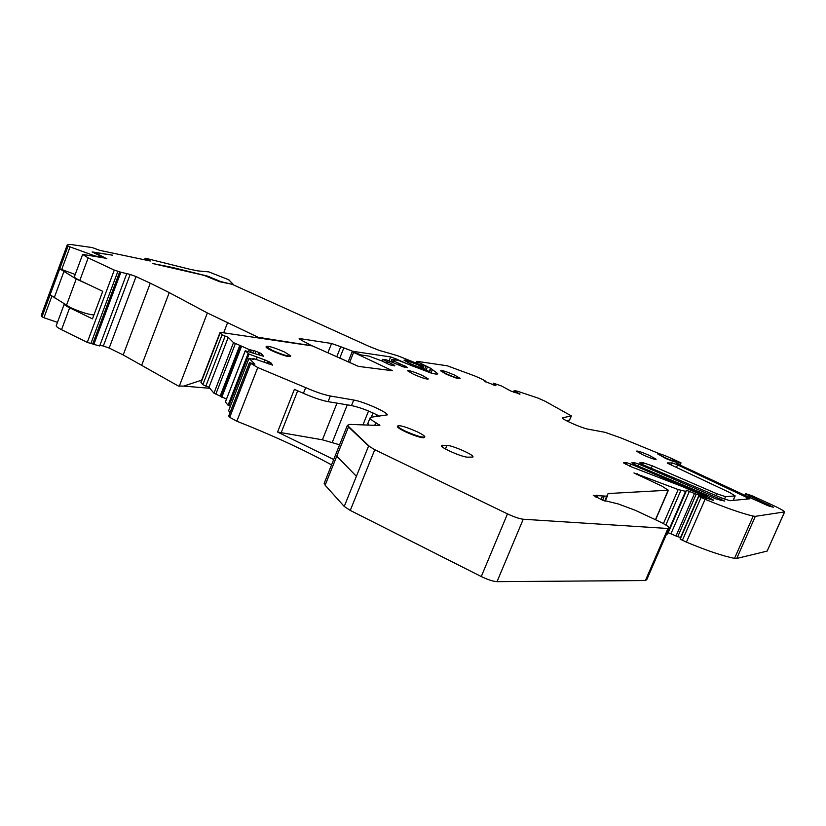 <?xml version="1.0" encoding="UTF-8"?>
<svg xmlns="http://www.w3.org/2000/svg" width="826" height="826" viewBox="0 0 826 826"><rect width="100%" height="100%" fill="white"/><g stroke="black" fill="none" stroke-linecap="round" stroke-linejoin="round"><path stroke-width="1.24" d="M94.825 253.386L95.527 252.591L112.666 255.203L92.12 251.909L103.797 257.681L94.897 255.926L68.042 246.169L67.236 244.909L70.468 244.455L92.295 247.573L99.791 250.381L150.342 261.016L146.109 258.92L145.686 260.035M95.093 252.653L106.699 258.744M74.381 276.731L82.652 254.408L106.833 258.393M82.652 254.408L88.175 257.888L114.298 270.092L119.687 271.837L92.688 343.988L93.854 344.39L120.854 272.26L119.687 271.837M120.854 272.26L130.178 274.428L103.322 346.011L109.187 348.056L123.188 354.943L178.344 386.021L183.63 386.093L201.668 380.146M109.187 348.056L136.053 276.576L130.178 274.428M136.053 276.576L150.26 283.194L123.188 354.943M141.814 364.906L169.237 292.6L150.26 283.194M169.237 292.6L207.367 312.971L258.156 337.287L310.266 345.505L311.154 345.371L302.781 340.962L299.136 338.743L300.034 338.629L331.577 343.482L327.932 352.681M336.76 356.76L340.746 346.724L331.577 343.482M340.746 346.724L352.878 351.318L390.657 356.925L389.077 360.859M396.377 360.074L396.738 359.165L390.657 356.925M396.738 359.165C408.973 364.927 419.67 368.974 428.828 371.318L409.737 363.492L404.038 360.188C405.267 359.723 409.83 361.168 417.739 364.524L423.057 365.877L397.915 355.83L389.573 353.342M232.818 284.474L220.718 281.583L207.646 276.132L172.582 267.49L152.872 263.577L203.908 275.316L219.644 281.728L231.992 284.237L369.181 346.424L379.547 350.492L389.573 353.352M232.973 284.082L228.688 279.735L208.761 271.878L197.755 270.887L189.567 269.204L145.83 258.321L145.139 258.28L146.109 258.92M57.479 322.367L43.923 317.731L42.002 316.802L41.393 315.026M99.884 345.351L103.322 346.011M126.615 274.056L99.657 345.96L93.854 344.39M114.298 270.092L87.277 342.398L92.688 343.988M87.277 342.398L61.537 329.688C57.944 327.891 56.178 326.59 56.209 325.795L56.251 325.692M74.35 276.813C74.361 277.474 76.188 278.682 79.812 280.427L102.734 291.33L92.46 318.867L69.663 307.799L61.537 329.688M200.924 382.077L219.984 332.599L221.141 332.455L312.383 345.908L358.515 366.403L392.391 370.709L352.413 351.814L361.52 355.025L368.912 356.099L382.583 361.21L389.376 364.7L394.621 365.887M75.218 274.48L59.709 268.78L42.002 316.802M56.209 325.795L64.252 304.082C64.376 304.846 66.173 306.085 69.663 307.799M324.442 482.632L325.134 485.203L348.469 426.939L369.191 446.164L347.374 425.369L349.801 424.388L379.846 425.524L375.84 422.685C372.175 420.568 370.244 419.009 370.027 418.028L371.101 417.223L387.332 414.869C387.549 412.236 363.006 401.415 353.714 400.032L351.504 405.556L328.077 401.653L330.328 396.005L353.714 400.032M331.556 464.873C303.483 449.581 271.909 435.023 236.835 421.219L257.764 367.539L249.473 362.666L254.873 364.173L249.018 358.288L253.871 359.558M228.885 415.912L229.731 417.337L236.835 421.219M249.018 358.288L228.606 410.77L230.072 412.525M230.361 406.268L228.048 405.236L225.405 401.963M226.489 399.051L213.944 393.197L233.51 342.645L239.819 345.371L220.212 395.943M200.873 382.201L202.824 384.72L208.978 387.239L213.944 393.197M713.416 500.35L698.744 495.683L680.201 538.325L680.19 539.172L686.406 542.135C707.097 550.725 723.153 556.135 734.551 558.345L736.74 558.459L767.168 551.076L784.493 512.254M680.583 537.427L677.723 536.704L696.225 494.165L686.138 490.138L686.158 491.315L685.57 491.346L678.177 489.55L633.955 472.957L661.956 486.142L668.193 490.221L608.143 493.535L606.759 496.178L593.295 495.404L602.299 500.05L618.395 503.994L635.111 510.22L657.713 520.762C664.465 523.963 668.317 526.327 669.267 527.835L667.976 528.485L523.23 519.234C519.399 518.769 514.144 516.983 507.484 513.875L374.777 449.695L368.613 445.968L369.191 446.164L368.613 445.968L344.235 506.452L350.265 510.416L374.777 449.695M668.213 532.677L677.723 536.704M666.53 534.143L667.594 534.123L686.138 491.356M350.265 510.416L481.269 576.538C487.867 579.718 493.112 581.421 497.015 581.659L645.405 580.544L646.789 579.645L669.019 528.403M703.484 497.448L703.845 496.612L696.225 494.165M703.845 496.612L706.602 497.293L705.115 496.395L681.977 486.411L630.837 466.638L623.465 462.87L626.666 462.715L630.744 464.026L705.528 495.745L713.509 500.133M698.744 495.683L698.806 496.395L705.084 499.286C725.878 507.866 741.913 513.473 753.188 516.095L755.325 516.343L784.648 511.893C783.709 510.675 779.816 508.486 773.002 505.326L751.846 495.683L745.62 493.649L748.356 495.28L773.425 507.278L768.025 505.729L748.893 497.169L678.621 464.398L676.401 462.963L681.027 462.849L670.826 458.11M562.496 418.162L562.434 418.039C562.361 419.525 582.433 428.281 587.885 429.128L605.128 432.328L620.894 437.914L659.571 453.784M562.661 417.77L571.396 415.922L544.995 401.168L538.036 398.091L517.303 391.163L514.195 390.595L513.555 392.133L514.195 390.595L514.391 392.433M518.253 393.816L518.491 393.248L514.784 391.462M518.491 393.248L519.812 394.25M520.029 394.043L510.891 391.09L501.578 386.021L493.463 383.181L492.823 384.73L493.463 383.181L495.941 385.752L484.48 381.282M416.015 362.593L416.862 361.313L447.258 365.794L474.785 375.954L481.558 378.928L485.771 381.24L484.552 381.116M416.51 361.375L430.532 368.231L437.677 373.6C437.78 374.457 435.436 374.219 430.645 372.898L398.308 360.363L391.834 359.424L394.9 361.024L393.517 360.941L392.908 362.449M402.747 366.703L403.284 365.36L393.517 360.941M403.284 365.36L405.473 366.238L405.039 367.312M405.329 367.353L405.473 366.238M405.731 366.362L407.476 367.642L403.005 366.796L386.671 359.94L382.479 359.362L381.849 360.91M392.918 365.66L393.321 364.648L382.479 359.362M393.321 364.648L394.807 365.443M219.984 332.599L222.07 334.84L228.244 337.349L233.51 342.645M252.818 352.878L253.685 350.627L249.215 349.594L239.819 345.371M253.685 350.627L255.874 351.226L254.955 353.611M255.296 353.724L255.874 351.226M256.225 351.349L261.749 353.951L263.432 356.212L245.239 350.771L225.343 402.004M264.361 362.149L265.177 360.053L249.039 354.117L245.239 350.771M265.177 360.053L270.835 362.728L272.621 365.102L253.489 358.567L252.632 359.455M253.892 359.496L252.993 358.515M333.714 459.483L277.567 432.039L294.397 389.335L303.421 393.321L305.672 387.631L257.764 367.539M305.672 387.631C315.532 391.927 323.751 394.714 330.328 396.005M667.325 462.921L672.271 462.942L677.557 464.862L749.729 498.821L729.967 500.711L722.471 498.326L643.227 464.893L639.551 462.89L643.299 462.797L652.292 465.833L716.731 493.721L725.558 496.684L735.078 495.93L730.091 492.719L667.253 463.097M638.653 464.047L634.657 462.756L631.849 462.746L635.39 464.893L715.894 498.873L724.691 501.083L638.653 464.047L637.837 465.947M657.682 453.908L665.777 458.492C672.57 461.342 676.215 462.477 676.7 461.93L676.783 461.734M397.492 426.268L397.358 426.619C397.698 427.6 400.135 429.2 404.657 431.42L405.163 431.668C413.083 435.261 419.154 437.315 423.387 437.811L424.678 437.109M440.681 370.853L446.412 374.323L456.695 378.267L460.092 378.463M649.071 455.26C641.482 451.998 637.29 450.635 636.485 451.192L643.526 455.147C651.177 458.44 655.379 459.803 656.154 459.235L649.071 455.26M472.844 457.067L467.692 457.16C462.849 457.408 441.198 448.053 441.363 445.792L446.928 445.379L445.462 448.962M473.009 456.664C472.988 454.383 451.905 445.266 446.928 445.379M266.086 346.806L266.013 346.982C266.199 347.715 268.233 349.006 272.105 350.844C282.378 355.294 288.522 357.142 290.525 356.388L290.649 356.089M413.516 374.271C422.034 377.936 426.959 379.495 428.302 378.948L422.241 375.396C413.795 371.762 408.891 370.213 407.507 370.74L413.516 374.271M93.906 314.985C88.103 314.469 80.163 311.939 70.107 307.396L50.107 294.82M88.175 284.402L76.219 278.992L59.709 268.78L68.042 246.169M344.235 506.452L368.613 445.968L348.469 426.939L336.771 456.148L356.388 476.292L336.771 456.148L325.134 485.203L344.235 506.452M208.978 387.239L228.244 337.349M390.946 361.633L391.834 359.424M749.574 495.868L748.986 497.211M571.293 416.17L569.517 420.114L566.44 420.713M303.421 393.321C313.281 397.616 321.5 400.393 328.077 401.653M379.712 416.263C369.645 411.038 360.25 407.466 351.504 405.556M367.921 423.253L368.582 425.101M664.723 457.583C672.096 460.753 676.143 462.075 676.855 461.558L669.855 457.666C662.535 454.527 658.508 453.206 657.764 453.722L664.723 457.583M416.934 431.668C405.814 426.794 399.361 424.925 397.574 426.082C397.956 427.114 400.558 428.797 405.38 431.12C416.634 436.056 423.118 437.925 424.832 436.737C424.399 435.684 421.766 433.991 416.934 431.668M446.567 373.93C454.445 377.306 458.977 378.773 460.154 378.318L454.331 374.983C446.515 371.628 441.993 370.172 440.785 370.616L446.567 373.93M284.557 352.021C274.387 347.612 268.274 345.774 266.199 346.497L272.301 350.358C282.575 354.808 288.718 356.656 290.721 355.903L284.557 352.021M339.6 444.791L322.398 439.804L337.008 403.14M277.567 432.039L322.398 439.804M375.84 416.696L376.656 414.662M79.812 280.427L88.175 257.888M90.839 343.637L117.87 271.393M207.367 312.971L179.273 386.227M223.67 332.826L227.48 322.956M258.156 337.287L257.929 337.875M299.755 339.352L300.034 338.629M343.75 348.097L339.754 358.143M352.661 351.845L352.878 351.318M428.467 372.216L428.828 371.318M423.015 366.279L422.561 367.374M209.474 276.803L209.277 277.319M229.391 280.169L229.163 280.768L229.401 280.169M69.993 247.067L61.64 269.689M43.923 317.731L51.821 296.307M209.866 388.303L183.63 386.093M410.212 363.647C419.773 367.611 423.531 368.623 421.518 366.703L417.574 364.7C405.008 359.744 402.551 359.393 410.212 363.647M63.85 271.702L54.175 297.887M229.731 417.337L250.557 363.822M228.781 416.19L249.555 362.8M253.035 358.567L252.684 359.465M249.039 354.117L228.978 405.731M256.153 359.32L256.969 357.224M248.099 353.642L228.048 405.236M245.27 350.813L225.374 402.066M241.44 346.548L221.791 397.223M248.44 351.597L249.215 349.594M240.521 346.084L220.883 396.738M235.493 343.337L215.937 393.847M205.829 386.196L225.095 336.265M202.824 384.72L222.07 334.84M201.048 382.562L220.181 332.919M390.646 370.564L390.935 369.841M349.532 362.666L353.507 352.681M382.727 359.527L382.128 361.024M386.589 363.533L387.26 361.871M382.531 359.413L381.922 360.941M393.765 361.107L393.186 362.562M397.771 364.627L398.256 363.419M393.568 360.993L392.97 362.469M393.3 360.084L392.422 362.242M493.545 384.988L493.948 383.997M514.35 392.422L514.763 391.441M679.943 465.017L680.83 462.983M747.757 496.632L748.356 495.28M767.168 551.076L784.39 512.275M736.74 558.459L755.325 516.343M734.551 558.345L753.188 516.095M686.406 542.135L705.084 499.286M682.348 540.421L700.995 497.582M680.19 539.151L698.806 496.374L680.19 539.172M705.228 496.447L705.528 495.745M629.804 466.225L630.744 464.026M625.922 464.46L626.666 462.715M706.147 498.346L706.602 497.293M705.611 498.171L705.962 497.345M703.06 497.273L703.432 496.426M700.954 496.333L701.284 495.59M675.998 536.053L694.49 493.504M670.98 533.699L689.431 491.202M666.985 534.215L685.57 491.346M665.859 525.047L680.861 490.417M663.412 523.632L678.177 489.55M636.949 474.723L637.352 473.773M655.452 519.709L668.193 490.221M607.575 494.877L608.143 493.535M605.221 501.124L607.43 495.961M604.715 500.99L606.759 496.178M602.588 500.174L604.229 496.323M601.07 499.472L602.484 496.168M596.837 497.489L597.766 495.321M595.814 497.015L596.578 495.218M645.405 580.544L667.976 528.485M497.015 581.659L523.23 519.234M481.269 576.538L507.484 513.875M720.127 500.473L720.799 498.945M634.007 464.264L634.657 462.756M671.301 465.203L672.271 462.942M676.38 467.578L677.557 464.862M733.106 500.422L735.078 495.93M724.495 499.131L725.558 496.684M715.905 495.61L716.731 493.721M651.218 468.332L652.292 465.833M642.535 464.594L643.299 462.797M746.301 499.224L747.138 497.324M766.962 503.963L766.487 505.037M768.428 505.904L768.903 504.81M569.517 420.114L571.158 416.211M514.949 392.629L515.3 391.792M515.496 391.906L515.166 392.711M493.979 384.028L493.576 384.999M485.523 381.88L485.771 381.282L485.543 381.891M417.058 363.048L417.46 362.046M421.642 365.175L421.941 364.431M423.077 365.877L423.418 365.04M424.688 369.139L425.999 365.897M426.226 369.811L427.548 366.558M428.859 372.35L430.532 368.231M429.334 372.505L430.873 368.706M430.976 372.991L432.297 369.749M398.359 363.471L397.874 364.679M399.144 365.247L399.629 364.049M399.939 364.173L399.443 365.391M387.363 361.922L386.692 363.585M249.38 349.656L248.605 351.649M250.34 352.144L251.083 350.245M251.393 350.327L250.66 352.237M258.93 352.434L258.053 354.674M259.281 355.097L260.107 352.991M261.749 353.951L261.057 355.707M257.123 357.286L256.318 359.372M267.934 361.168L267.056 363.419M268.295 363.925L269.142 361.736M270.835 362.728L270.112 364.565M374.767 425.328L375.84 422.685M379.031 425.493L379.34 424.719M441.972 446.618L442.529 445.255M76.219 278.992L66.431 305.413M280.985 433.154L297.701 390.781M332.279 442.385L347.271 404.854M371.318 417.202L373.032 412.938M362.965 424.884L368.541 411.007M428.818 372.33L429.21 371.349M423.18 368.014L423.831 366.424M145.139 258.28L144.571 259.798M67.236 244.909L41.321 315.222M404.379 360.601C404.823 359.909 409.231 361.282 417.605 364.71L421.652 366.765L423.397 368.592M324.143 483.396L347.374 425.369M228.709 416.036L249.473 362.666M348.087 361.995L352.124 351.855M680.066 465.079L680.975 462.963M744.887 495.301L745.62 493.649M706.168 498.346L706.633 497.293M655.607 519.781L668.399 490.179M733.209 500.411L735.181 495.91M429.355 372.505L430.883 368.737M367.704 423.81L370.027 418.028M397.358 426.619L397.574 426.082"/></g></svg>
